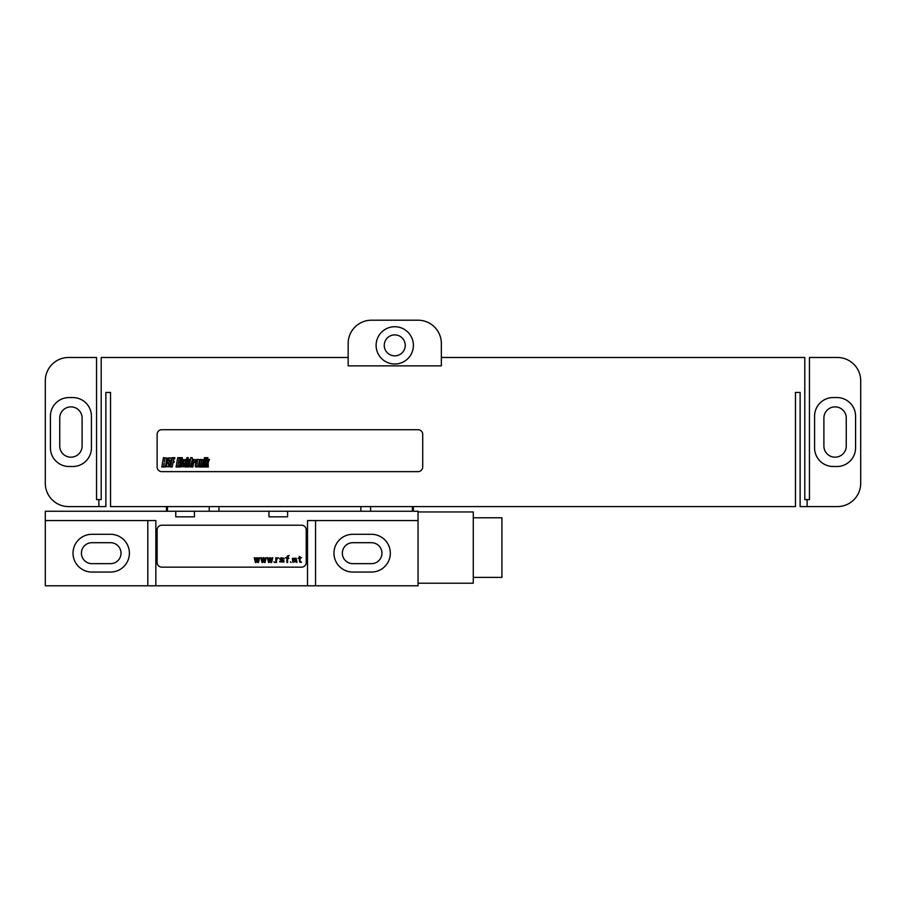 <?xml version="1.0" encoding="UTF-8"?>
<svg xmlns="http://www.w3.org/2000/svg" width="906" height="906" viewBox="0 0 906 906"><rect width="100%" height="100%" fill="white"/><g stroke="black" fill="none" stroke-linecap="round" stroke-linejoin="round"><path stroke-width="1.36" d="M45.3 483.283L45.3 380.78A23.296 23.296 0 0 1 68.596 357.485L96.557 357.485L96.557 499.591L98.879 499.591L98.879 506.579L68.596 506.579A23.296 23.296 0 0 1 45.3 483.283M69.06 397.553A18.641 18.641 0 0 0 50.43 416.194L50.43 447.87A18.641 18.641 0 0 0 69.06 466.511L72.786 466.511A18.641 18.641 0 0 0 91.427 447.87L91.427 416.194A18.641 18.641 0 0 0 72.786 397.553L69.06 397.553M59.739 418.051L59.739 446.012A11.178 11.178 0 0 0 70.928 457.19A11.178 11.178 0 0 0 82.106 446.012L82.106 418.051A11.178 11.178 0 0 0 70.928 406.873A11.178 11.178 0 0 0 59.739 418.051M441.347 357.485L804.788 357.485L804.788 499.591L809.443 499.591L809.443 357.485L837.404 357.485A23.296 23.296 0 0 1 860.7 380.78L860.7 483.283A23.296 23.296 0 0 1 837.404 506.579L800.123 506.579L800.123 392.423L795.468 392.423L795.468 506.579L110.532 506.579L110.532 392.423L105.877 392.423L105.877 506.579L98.879 506.579M98.879 499.591L101.212 499.591L101.212 357.485L348.164 357.485M441.347 365.865L441.347 343.499A23.296 23.296 0 0 0 418.051 320.203L371.46 320.203A23.296 23.296 0 0 0 348.164 343.499L348.164 365.865L441.347 365.865M376.115 345.367A18.641 18.641 0 0 0 394.756 364.008A18.641 18.641 0 0 0 413.396 345.367A18.641 18.641 0 0 0 394.756 326.726A18.641 18.641 0 0 0 376.115 345.367M823.894 418.051L823.894 446.012A11.178 11.178 0 0 0 835.072 457.19A11.178 11.178 0 0 0 846.261 446.012L846.261 418.051A11.178 11.178 0 0 0 835.072 406.873A11.178 11.178 0 0 0 823.894 418.051M814.573 447.87A18.641 18.641 0 0 0 833.214 466.511L836.94 466.511A18.641 18.641 0 0 0 855.57 447.87L855.57 416.194A18.641 18.641 0 0 0 836.94 397.553L833.214 397.553A18.641 18.641 0 0 0 814.573 416.194L814.573 447.87M807.121 506.579L807.121 499.591M384.269 345.367A10.487 10.487 0 0 1 394.756 334.88A10.487 10.487 0 0 1 405.242 345.367A10.487 10.487 0 0 1 394.756 355.854A10.487 10.487 0 0 1 384.269 345.367M161.789 429.704A4.655 4.655 0 0 0 157.123 434.359L157.123 466.975A4.655 4.655 0 0 0 161.789 471.641L418.051 471.641A4.655 4.655 0 0 0 422.717 466.975L422.717 434.359A4.655 4.655 0 0 0 418.051 429.704L161.789 429.704M91.891 542.694A10.487 10.487 0 0 0 81.415 553.181A10.487 10.487 0 0 0 91.891 563.657L110.532 563.657A10.487 10.487 0 0 0 121.019 553.181A10.487 10.487 0 0 0 110.532 542.694L91.891 542.694M352.819 542.694A10.487 10.487 0 0 0 342.343 553.181A10.487 10.487 0 0 0 352.819 563.657L371.46 563.657A10.487 10.487 0 0 0 381.947 553.181A10.487 10.487 0 0 0 371.46 542.694L352.819 542.694M91.891 534.302A18.867 18.867 0 0 0 73.024 553.181A18.867 18.867 0 0 0 91.891 572.048L110.532 572.048A18.867 18.867 0 0 0 129.399 553.181A18.867 18.867 0 0 0 110.532 534.302L91.891 534.302M315.548 520.565L315.548 585.797L418.051 585.797L418.051 520.565L307.508 520.565L307.508 585.797L315.548 585.797M352.819 534.302A18.867 18.867 0 0 0 333.952 553.181A18.867 18.867 0 0 0 352.819 572.048L371.46 572.048A18.867 18.867 0 0 0 390.327 553.181A18.867 18.867 0 0 0 371.46 534.302L352.819 534.302M147.803 585.797L45.3 585.797L45.3 520.565L147.803 520.565L147.803 585.797L307.508 585.797M175.764 511.244L175.764 516.839L194.405 516.839L194.405 511.244L45.3 511.244L45.3 520.565M268.957 511.244L268.957 516.839L287.587 516.839L287.587 511.244L194.405 511.244M418.051 520.565L418.051 511.244L287.587 511.244M147.803 520.565L155.843 520.565L155.843 585.797M418.051 511.947L473.272 511.947L473.272 583.226L418.051 583.226M473.272 517.768L501.924 517.768L501.924 577.405L473.272 577.405M306.228 529.885A4.655 4.655 0 0 0 301.573 525.22L161.789 525.22A4.655 4.655 0 0 0 157.123 529.885L157.123 562.501A4.655 4.655 0 0 0 161.789 567.156L301.573 567.156A4.655 4.655 0 0 0 306.228 562.501L306.228 529.885M164.801 458.878L164.303 461.72L164.801 458.878M163.431 457.655L161.789 466.975L163.374 466.975L164.19 463.102L163.884 466.975L165.47 466.975L166.704 458.017L163.431 457.655M171.189 459.467L171.132 457.915L168.108 457.926L167.282 461.698L168.901 463.079L168.561 465.401L168.459 463.136L166.851 463.136L166.557 466.726L169.581 466.737L170.498 462.377L168.901 461.041L169.15 459.229L169.354 460.871L170.94 460.871L171.189 459.467M172.287 457.655L170.645 466.975L172.242 466.975L173.035 462.479L173.986 462.479L174.201 461.256L173.25 461.256L173.669 458.878L174.62 458.878L174.835 457.655L172.287 457.655M177.723 457.655L176.07 466.975L178.618 466.975L178.833 465.752L177.882 465.752L178.459 462.479L179.411 462.479L179.626 461.256L178.675 461.256L179.094 458.878L180.045 458.878L180.26 457.655L177.723 457.655M181.007 457.655L179.354 466.975L180.724 466.975L182.366 457.655L181.007 457.655M183.578 462.354L184.156 460.395L183.578 462.354M183.397 463.408L185.209 463.408L185.56 459.636L183.001 459.614L181.653 465.571L181.744 466.737L184.314 466.737L185.073 464.166L183.703 464.166L183.159 465.967L183.397 463.408M186.896 457.655L185.243 466.975L186.534 466.975L187.168 463.385L187.202 466.975L188.595 466.975L188.448 462.717L189.773 459.376L188.482 459.376L187.463 462.162L188.176 457.655L186.896 457.655M190.77 457.655L189.399 465.446L189.445 466.726L190.464 466.986L192.366 459.376L192.14 457.655L190.77 457.655M195.662 461.109L195.685 459.704L192.865 459.387L191.528 466.975L192.887 466.975L194.065 460.554L194.122 462.468L195.413 462.468L195.662 461.109M197.531 460.78L196.84 465.967L197.531 460.78M196.149 460.803L195.311 465.571L195.413 466.737L196.625 467.02L197.972 466.737L198.493 465.571L199.343 460.803L199.229 459.636L197.995 459.331L196.67 459.614L196.149 460.803M203.114 461.109L203.125 459.704L200.249 459.387L198.912 466.975L200.283 466.975L201.642 460.475L200.713 466.975L202.083 466.975L203.114 461.109M204.178 459.376L202.842 466.975L204.201 466.975L205.537 459.376L204.178 459.376M204.484 457.655L204.292 458.753L205.651 458.753L205.843 457.655L204.484 457.655M206.602 457.655L204.96 466.975L206.24 466.975L206.874 463.385L206.908 466.975L208.312 466.975L208.165 462.717L209.49 459.376L208.199 459.376L207.168 462.162L207.893 457.655L206.602 457.655M255.005 557.734L254.28 557.734L255.435 562.501L256.171 562.501L256.896 559.229L257.768 562.501L258.493 562.501L259.66 557.734L258.935 557.734L258.063 561.007L257.338 557.734L256.602 557.734L255.877 561.007L255.005 557.734M261.551 557.734L260.826 557.734L261.993 562.501L262.717 562.501L263.453 559.229L264.326 562.501L265.05 562.501L266.217 557.734L265.492 557.734L264.609 561.007L263.884 557.734L263.159 557.734L262.434 561.007L261.551 557.734M268.108 557.734L267.383 557.734L268.55 562.501L269.275 562.501L269.999 559.229L270.871 562.501L271.607 562.501L272.763 557.734L272.038 557.734L271.166 561.007L270.441 557.734L269.705 557.734L268.98 561.007L268.108 557.734M274.665 562.501L273.929 561.754L274.665 562.501M276.557 562.501L276.557 559.523L278.448 557.734L276.557 558.628L276.557 557.734L275.82 557.734L275.82 562.501L276.557 562.501M280.339 558.923L281.358 558.334L284.269 558.923L283.974 558.334L281.358 557.734L279.614 558.628L280.486 559.965L283.544 561.312L282.525 561.901L279.614 561.312L279.897 561.901L283.974 562.048L283.974 560.712L280.339 558.923M287.621 562.501L287.621 558.334L288.935 558.334L287.621 556.997L289.218 555.503L287.327 555.956L286.896 557.734L285.435 557.734L286.896 558.334L286.896 562.501L287.621 562.501M291.109 562.501L290.384 561.754L291.109 562.501M296.942 562.501L296.205 558.187L292.423 558.334L292.276 558.923L294.031 558.334L295.922 558.923L292.57 560.112L292.865 562.196L295.922 561.754L296.942 562.501M295.922 559.965L295.333 561.607L293.148 561.607L293.442 560.27L295.922 559.965M301.302 561.901L300.146 561.46L299.999 558.334L301.596 557.734L299.999 557.734L299.999 556.544L299.263 556.544L299.263 557.734L298.108 558.334L299.263 558.334L299.558 561.901L301.302 562.501L301.302 561.901M412.355 511.244L412.355 506.579M370.599 511.244L370.599 506.579M360.86 511.244L360.86 506.579M218.98 511.244L218.98 506.579M209.241 511.244L209.241 506.579M167.485 511.244L167.485 506.579M413.396 511.244L413.396 506.579M166.444 511.244L166.444 506.579"/></g></svg>
